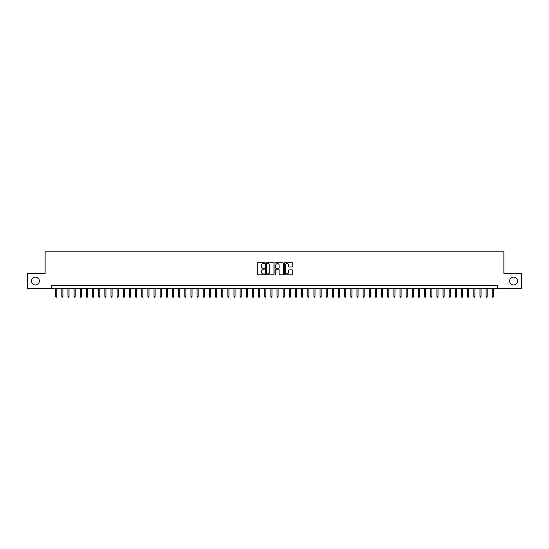 <?xml version="1.0" encoding="UTF-8"?>
<svg xmlns="http://www.w3.org/2000/svg" width="549" height="549" viewBox="0 0 549 549"><rect width="100%" height="100%" fill="white"/><g stroke="black" fill="none" stroke-linecap="round" stroke-linejoin="round"><path stroke-width="0.82" d="M264.659 263.136A0.425 0.425 0 0 0 264.241 262.717L257.824 262.717A0.604 0.604 0 0 0 257.22 263.321L257.22 274.184A0.604 0.604 0 0 0 257.824 274.788L264.241 274.788A0.425 0.425 0 0 0 264.659 274.363A0.425 0.425 0 0 0 264.241 273.944L263.41 273.944A1.928 1.928 0 0 1 261.475 272.009L261.475 271.103A1.928 1.928 0 0 1 263.41 269.175L264.241 269.175A0.425 0.425 0 0 0 264.659 268.749A0.425 0.425 0 0 0 264.241 268.331L263.41 268.331A1.928 1.928 0 0 1 261.475 266.395L261.475 265.49A1.928 1.928 0 0 1 263.41 263.561L264.241 263.561A0.425 0.425 0 0 0 264.659 263.136M509.623 281.047A3.932 3.932 0 0 0 513.555 284.986A3.932 3.932 0 0 0 517.494 281.047A3.932 3.932 0 0 0 513.555 277.115A3.932 3.932 0 0 0 509.623 281.047M31.506 281.047A3.932 3.932 0 0 0 35.445 284.986A3.932 3.932 0 0 0 39.377 281.047A3.932 3.932 0 0 0 35.445 277.115A3.932 3.932 0 0 0 31.506 281.047M292.143 266.972A0.604 0.604 0 0 0 292.741 266.368L292.741 263.321A0.604 0.604 0 0 0 292.143 262.717L285.02 262.717A0.604 0.604 0 0 0 284.416 263.321L284.416 274.184A0.604 0.604 0 0 0 285.02 274.788L292.143 274.788A0.604 0.604 0 0 0 292.741 274.184L292.741 270.499A0.604 0.604 0 0 0 292.143 269.895L289.09 269.895A0.604 0.604 0 0 0 288.486 270.499L288.486 272.325A1.613 1.613 0 0 1 286.873 273.944A1.613 1.613 0 0 1 285.26 272.325L285.26 265.174A1.613 1.613 0 0 1 286.873 263.561A1.613 1.613 0 0 1 288.486 265.174L288.486 266.368A0.604 0.604 0 0 0 289.09 266.972L292.143 266.972M51.585 288.733L27.45 288.733L27.45 273.361L45.128 273.361L45.128 251.84L503.872 251.84L503.872 273.361L521.55 273.361L521.55 288.733L497.415 288.733L497.415 285.658L51.585 285.658L51.585 288.733L497.415 288.733M273.972 263.321A0.604 0.604 0 0 0 273.368 262.717L266.244 262.717A0.604 0.604 0 0 0 265.641 263.321L265.641 274.184A0.604 0.604 0 0 0 266.244 274.788L273.368 274.788A0.604 0.604 0 0 0 273.972 274.184L273.972 263.321M275.632 262.717L282.756 262.717A0.604 0.604 0 0 1 283.359 263.321L283.359 274.184A0.604 0.604 0 0 1 282.756 274.788L279.709 274.788A0.604 0.604 0 0 1 279.105 274.184L279.105 269.779A0.604 0.604 0 0 0 278.501 269.175L276.476 269.175A0.604 0.604 0 0 0 275.873 269.779L275.873 274.363A0.425 0.425 0 0 1 275.454 274.788A0.425 0.425 0 0 1 275.028 274.363L275.028 263.321A0.604 0.604 0 0 1 275.632 262.717M266.91 263.561A0.425 0.425 0 0 0 266.485 263.98L266.485 273.519A0.425 0.425 0 0 0 266.91 273.944L267.782 273.944A1.928 1.928 0 0 0 269.717 272.009L269.717 265.49A1.928 1.928 0 0 0 267.782 263.561L266.91 263.561M279.105 265.201A1.613 1.613 0 0 0 277.485 263.589A1.613 1.613 0 0 0 275.873 265.201L275.873 267.727A0.604 0.604 0 0 0 276.476 268.331L278.501 268.331A0.604 0.604 0 0 0 279.105 267.727L279.105 265.201M56.753 296.364L56.506 297.16L55.888 297.16L55.648 296.364L56.753 296.364L56.753 288.733M55.648 296.364L55.648 288.733M62.902 296.364L62.655 297.16L62.037 297.16L61.797 296.364L62.902 296.364L62.902 288.733M61.797 296.364L61.797 288.733M69.05 296.364L68.803 297.16L68.193 297.16L67.946 296.364L69.05 296.364L69.05 288.733M67.946 296.364L67.946 288.733M75.199 296.364L74.952 297.16L74.341 297.16L74.094 296.364L75.199 296.364L75.199 288.733M74.094 296.364L74.094 288.733M81.348 296.364L81.101 297.16L80.49 297.16L80.243 296.364L81.348 296.364L81.348 288.733M80.243 296.364L80.243 288.733M87.497 296.364L87.25 297.16L86.639 297.16L86.392 296.364L87.497 296.364L87.497 288.733M86.392 296.364L86.392 288.733M93.646 296.364L93.399 297.16L92.788 297.16L92.541 296.364L93.646 296.364L93.646 288.733M92.541 296.364L92.541 288.733M99.794 296.364L99.554 297.16L98.937 297.16L98.69 296.364L99.794 296.364L99.794 288.733M98.69 296.364L98.69 288.733M105.943 296.364L105.703 297.16L105.085 297.16L104.838 296.364L105.943 296.364L105.943 288.733M104.838 296.364L104.838 288.733M112.099 296.364L111.852 297.16L111.234 297.16L110.987 296.364L112.099 296.364L112.099 288.733M110.987 296.364L110.987 288.733M118.248 296.364L118.001 297.16L117.383 297.16L117.136 296.364L118.248 296.364L118.248 288.733M117.136 296.364L117.136 288.733M124.397 296.364L124.149 297.16L123.532 297.16L123.285 296.364L124.397 296.364L124.397 288.733M123.285 296.364L123.285 288.733M130.545 296.364L130.298 297.16L129.681 297.16L129.434 296.364L130.545 296.364L130.545 288.733M129.434 296.364L129.434 288.733M136.694 296.364L136.447 297.16L135.829 297.16L135.589 296.364L136.694 296.364L136.694 288.733M135.589 296.364L135.589 288.733M142.843 296.364L142.596 297.16L141.978 297.16L141.738 296.364L142.843 296.364L142.843 288.733M141.738 296.364L141.738 288.733M148.992 296.364L148.745 297.16L148.134 297.16L147.887 296.364L148.992 296.364L148.992 288.733M147.887 296.364L147.887 288.733M155.141 296.364L154.893 297.16L154.283 297.16L154.036 296.364L155.141 296.364L155.141 288.733M154.036 296.364L154.036 288.733M161.289 296.364L161.042 297.16L160.432 297.16L160.184 296.364L161.289 296.364L161.289 288.733M160.184 296.364L160.184 288.733M167.438 296.364L167.191 297.16L166.58 297.16L166.333 296.364L167.438 296.364L167.438 288.733M166.333 296.364L166.333 288.733M173.587 296.364L173.34 297.16L172.729 297.16L172.482 296.364L173.587 296.364L173.587 288.733M172.482 296.364L172.482 288.733M179.736 296.364L179.496 297.16L178.878 297.16L178.631 296.364L179.736 296.364L179.736 288.733M178.631 296.364L178.631 288.733M185.885 296.364L185.644 297.16L185.027 297.16L184.78 296.364L185.885 296.364L185.885 288.733M184.78 296.364L184.78 288.733M192.04 296.364L191.793 297.16L191.176 297.16L190.928 296.364L192.04 296.364L192.04 288.733M190.928 296.364L190.928 288.733M198.189 296.364L197.942 297.16L197.324 297.16L197.077 296.364L198.189 296.364L198.189 288.733M197.077 296.364L197.077 288.733M204.338 296.364L204.091 297.16L203.473 297.16L203.226 296.364L204.338 296.364L204.338 288.733M203.226 296.364L203.226 288.733M210.487 296.364L210.24 297.16L209.622 297.16L209.382 296.364L210.487 296.364L210.487 288.733M209.382 296.364L209.382 288.733M216.635 296.364L216.388 297.16L215.771 297.16L215.531 296.364L216.635 296.364L216.635 288.733M215.531 296.364L215.531 288.733M222.784 296.364L222.537 297.16L221.926 297.16L221.679 296.364L222.784 296.364L222.784 288.733M221.679 296.364L221.679 288.733M228.933 296.364L228.686 297.16L228.075 297.16L227.828 296.364L228.933 296.364L228.933 288.733M227.828 296.364L227.828 288.733M235.082 296.364L234.835 297.16L234.224 297.16L233.977 296.364L235.082 296.364L235.082 288.733M233.977 296.364L233.977 288.733M241.231 296.364L240.984 297.16L240.373 297.16L240.126 296.364L241.231 296.364L241.231 288.733M240.126 296.364L240.126 288.733M247.379 296.364L247.132 297.16L246.522 297.16L246.275 296.364L247.379 296.364L247.379 288.733M246.275 296.364L246.275 288.733M253.528 296.364L253.288 297.16L252.67 297.16L252.423 296.364L253.528 296.364L253.528 288.733M252.423 296.364L252.423 288.733M259.677 296.364L259.437 297.16L258.819 297.16L258.572 296.364L259.677 296.364L259.677 288.733M258.572 296.364L258.572 288.733M265.833 296.364L265.586 297.16L264.968 297.16L264.721 296.364L265.833 296.364L265.833 288.733M264.721 296.364L264.721 288.733M271.981 296.364L271.734 297.16L271.117 297.16L270.87 296.364L271.981 296.364L271.981 288.733M270.87 296.364L270.87 288.733M278.13 296.364L277.883 297.16L277.266 297.16L277.019 296.364L278.13 296.364L278.13 288.733M277.019 296.364L277.019 288.733M284.279 296.364L284.032 297.16L283.414 297.16L283.167 296.364L284.279 296.364L284.279 288.733M283.167 296.364L283.167 288.733M290.428 296.364L290.181 297.16L289.563 297.16L289.323 296.364L290.428 296.364L290.428 288.733M289.323 296.364L289.323 288.733M296.577 296.364L296.33 297.16L295.712 297.16L295.472 296.364L296.577 296.364L296.577 288.733M295.472 296.364L295.472 288.733M302.725 296.364L302.478 297.16L301.868 297.16L301.621 296.364L302.725 296.364L302.725 288.733M301.621 296.364L301.621 288.733M308.874 296.364L308.627 297.16L308.016 297.16L307.769 296.364L308.874 296.364L308.874 288.733M307.769 296.364L307.769 288.733M315.023 296.364L314.776 297.16L314.165 297.16L313.918 296.364L315.023 296.364L315.023 288.733M313.918 296.364L313.918 288.733M321.172 296.364L320.925 297.16L320.314 297.16L320.067 296.364L321.172 296.364L321.172 288.733M320.067 296.364L320.067 288.733M327.321 296.364L327.074 297.16L326.463 297.16L326.216 296.364L327.321 296.364L327.321 288.733M326.216 296.364L326.216 288.733M333.469 296.364L333.229 297.16L332.612 297.16L332.365 296.364L333.469 296.364L333.469 288.733M332.365 296.364L332.365 288.733M339.618 296.364L339.378 297.16L338.76 297.16L338.513 296.364L339.618 296.364L339.618 288.733M338.513 296.364L338.513 288.733M345.774 296.364L345.527 297.16L344.909 297.16L344.662 296.364L345.774 296.364L345.774 288.733M344.662 296.364L344.662 288.733M351.923 296.364L351.676 297.16L351.058 297.16L350.811 296.364L351.923 296.364L351.923 288.733M350.811 296.364L350.811 288.733M358.072 296.364L357.824 297.16L357.207 297.16L356.96 296.364L358.072 296.364L358.072 288.733M356.96 296.364L356.96 288.733M364.22 296.364L363.973 297.16L363.356 297.16L363.115 296.364L364.22 296.364L364.22 288.733M363.115 296.364L363.115 288.733M370.369 296.364L370.122 297.16L369.504 297.16L369.264 296.364L370.369 296.364L370.369 288.733M369.264 296.364L369.264 288.733M376.518 296.364L376.271 297.16L375.66 297.16L375.413 296.364L376.518 296.364L376.518 288.733M375.413 296.364L375.413 288.733M382.667 296.364L382.42 297.16L381.809 297.16L381.562 296.364L382.667 296.364L382.667 288.733M381.562 296.364L381.562 288.733M388.816 296.364L388.568 297.16L387.958 297.16L387.711 296.364L388.816 296.364L388.816 288.733M387.711 296.364L387.711 288.733M394.964 296.364L394.717 297.16L394.107 297.16L393.859 296.364L394.964 296.364L394.964 288.733M393.859 296.364L393.859 288.733M401.113 296.364L400.866 297.16L400.255 297.16L400.008 296.364L401.113 296.364L401.113 288.733M400.008 296.364L400.008 288.733M407.262 296.364L407.022 297.16L406.404 297.16L406.157 296.364L407.262 296.364L407.262 288.733M406.157 296.364L406.157 288.733M413.411 296.364L413.171 297.16L412.553 297.16L412.306 296.364L413.411 296.364L413.411 288.733M412.306 296.364L412.306 288.733M419.566 296.364L419.319 297.16L418.702 297.16L418.455 296.364L419.566 296.364L419.566 288.733M418.455 296.364L418.455 288.733M425.715 296.364L425.468 297.16L424.851 297.16L424.603 296.364L425.715 296.364L425.715 288.733M424.603 296.364L424.603 288.733M431.864 296.364L431.617 297.16L430.999 297.16L430.752 296.364L431.864 296.364L431.864 288.733M430.752 296.364L430.752 288.733M438.013 296.364L437.766 297.16L437.148 297.16L436.901 296.364L438.013 296.364L438.013 288.733M436.901 296.364L436.901 288.733M444.162 296.364L443.915 297.16L443.297 297.16L443.057 296.364L444.162 296.364L444.162 288.733M443.057 296.364L443.057 288.733M450.31 296.364L450.063 297.16L449.446 297.16L449.206 296.364L450.31 296.364L450.31 288.733M449.206 296.364L449.206 288.733M456.459 296.364L456.212 297.16L455.601 297.16L455.354 296.364L456.459 296.364L456.459 288.733M455.354 296.364L455.354 288.733M462.608 296.364L462.361 297.16L461.75 297.16L461.503 296.364L462.608 296.364L462.608 288.733M461.503 296.364L461.503 288.733M468.757 296.364L468.51 297.16L467.899 297.16L467.652 296.364L468.757 296.364L468.757 288.733M467.652 296.364L467.652 288.733M474.906 296.364L474.659 297.16L474.048 297.16L473.801 296.364L474.906 296.364L474.906 288.733M473.801 296.364L473.801 288.733M481.054 296.364L480.807 297.16L480.197 297.16L479.95 296.364L481.054 296.364L481.054 288.733M479.95 296.364L479.95 288.733M487.203 296.364L486.963 297.16L486.345 297.16L486.098 296.364L487.203 296.364L487.203 288.733M486.098 296.364L486.098 288.733M493.352 296.364L493.112 297.16L492.494 297.16L492.247 296.364L493.352 296.364L493.352 288.733M492.247 296.364L492.247 288.733"/></g></svg>
